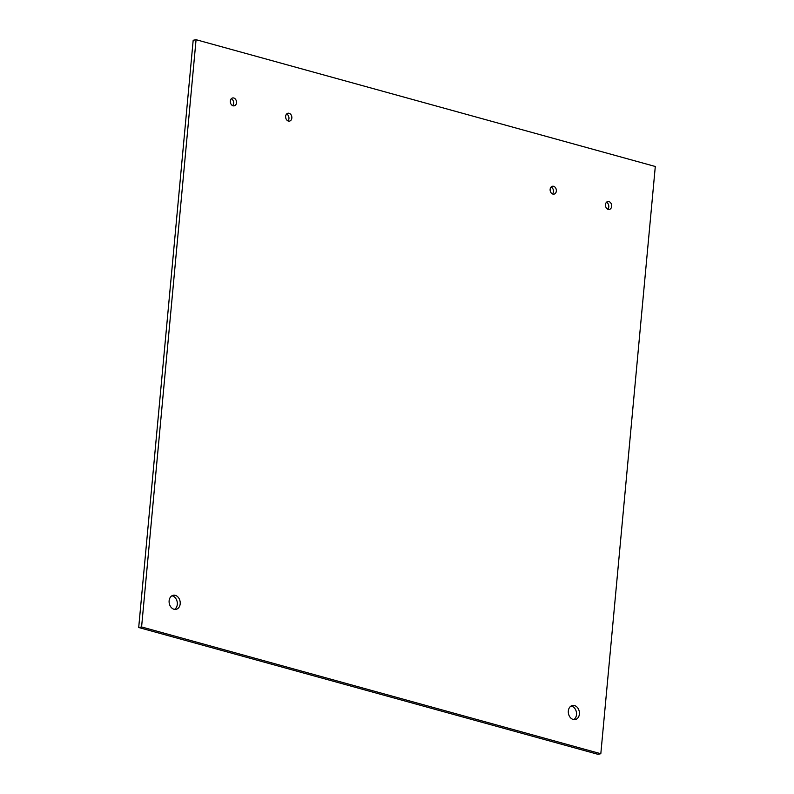 <?xml version="1.0" encoding="UTF-8"?>
<svg xmlns="http://www.w3.org/2000/svg" width="794" height="794" viewBox="0 0 794 794"><rect width="100%" height="100%" fill="white"/><g stroke="black" fill="none" stroke-linecap="round" stroke-linejoin="round"><path stroke-width="1.19" d="M573.218 719.473A7.166 5.498 -101 0 1 568.306 712.278A7.166 5.498 -101 0 1 572.494 705.479A7.166 5.498 -101 0 1 579.263 711.474A7.166 5.498 -101 0 1 575.233 719.562A7.166 5.498 -101 0 1 573.218 719.473M573.744 719.582A7.166 5.498 79 0 0 576.375 712.029A7.166 5.498 79 0 0 571.094 706.025M174.015 609.256A7.166 5.498 -101 0 1 169.102 602.06A7.166 5.498 -101 0 1 173.281 595.272A7.166 5.498 -101 0 1 180.059 601.256A7.166 5.498 -101 0 1 176.03 609.345A7.166 5.498 -101 0 1 174.015 609.256M174.531 609.365A7.166 5.498 79 0 0 177.171 601.812A7.166 5.498 79 0 0 171.891 595.808M608.204 209.368A4.02 3.077 -101 0 1 605.455 205.338A4.02 3.077 -101 0 1 607.797 201.537A4.02 3.077 -101 0 1 611.588 204.882A4.02 3.077 -101 0 1 609.335 209.418A4.02 3.077 -101 0 1 608.204 209.368M607.797 209.219A4.02 3.077 79 0 0 608.7 205.448A4.02 3.077 79 0 0 606.447 202.291M552.882 194.093A4.02 3.077 -101 0 1 550.123 190.064A4.02 3.077 -101 0 1 552.475 186.262A4.02 3.077 -101 0 1 556.266 189.607A4.02 3.077 -101 0 1 554.004 194.143A4.02 3.077 -101 0 1 552.882 194.093M552.465 193.944A4.02 3.077 79 0 0 553.368 190.173A4.02 3.077 79 0 0 551.115 187.017M288.381 121.065A4.02 3.077 -101 0 1 285.632 117.036A4.02 3.077 -101 0 1 287.974 113.234A4.02 3.077 -101 0 1 291.765 116.589A4.02 3.077 -101 0 1 289.512 121.115A4.02 3.077 -101 0 1 288.381 121.065M287.974 120.916A4.02 3.077 79 0 0 288.877 117.145A4.02 3.077 79 0 0 286.624 113.999M233.049 105.791A4.02 3.077 -101 0 1 230.3 101.761A4.02 3.077 -101 0 1 232.642 97.96A4.02 3.077 -101 0 1 236.433 101.314A4.02 3.077 -101 0 1 234.18 105.84A4.02 3.077 -101 0 1 233.049 105.791M232.642 105.642A4.02 3.077 79 0 0 233.545 101.87A4.02 3.077 79 0 0 231.292 98.724M141.59 626.952L196.068 39.7L655.298 166.492L600.82 753.734L141.59 626.952L138.702 627.508L193.18 40.266L196.068 39.7M138.702 627.508L597.932 754.3L600.82 753.734"/></g></svg>
